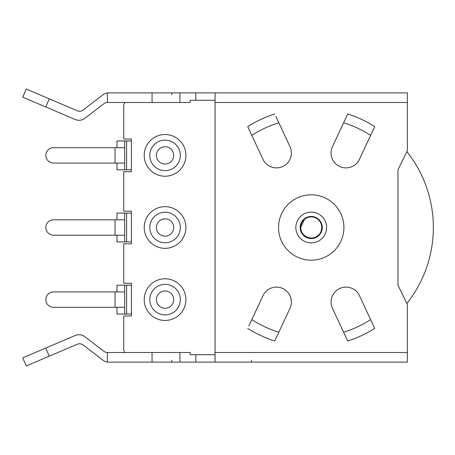 <?xml version="1.0" encoding="UTF-8"?>
<svg xmlns="http://www.w3.org/2000/svg" width="455" height="455" viewBox="0 0 455 455"><rect width="100%" height="100%" fill="white"/><g stroke="black" fill="none" stroke-linecap="round" stroke-linejoin="round"><path stroke-width="0.68" d="M343.616 332.224L332.463 308.314A14.907 14.907 0 0 1 342.746 287.463A14.907 14.907 0 0 1 359.478 295.716L370.632 319.626A109.621 109.621 0 0 1 343.616 332.224L347.717 341.017A119.238 119.238 0 0 0 374.732 328.419L370.632 319.626M370.632 135.374L359.478 159.284A14.907 14.907 0 0 1 331.069 152.988A14.907 14.907 0 0 1 332.463 146.686L343.616 122.776A109.621 109.621 0 0 1 370.632 135.374L374.732 126.581A119.238 119.238 0 0 0 347.717 113.983L343.616 122.776M274.74 341.017A119.238 119.238 0 0 1 247.719 328.419A119.238 119.238 0 0 0 274.74 341.017A119.238 119.238 0 0 1 247.719 328.419A119.238 119.238 0 0 0 274.74 341.017L278.835 332.224A109.621 109.621 0 0 1 251.82 319.626L248.879 325.934M215.067 354.718L190.167 354.718L190.167 352.506L107.369 352.506L107.369 362.123L407.384 362.123L407.384 304.429L397.96 285.194L397.96 169.806L407.384 150.571L407.384 92.877L107.369 92.877L107.369 102.494L190.167 102.494L190.167 100.282L215.067 100.282M124.943 352.506A5.767 5.767 0 0 1 123.715 348.951L123.715 315.963L131.41 315.963L131.41 283.272L123.715 283.272L123.715 243.846L131.41 243.846L131.41 211.154L123.715 211.154L123.715 171.728L131.41 171.728L131.41 139.037L123.715 139.037L123.715 106.049A5.767 5.767 0 0 1 124.943 102.494M144.224 155.382A20.839 20.839 180 0 0 165.063 176.221A20.839 20.839 180 0 0 185.907 155.382A20.839 20.839 -0 0 0 165.063 134.538A20.839 20.839 -0 0 0 144.224 155.382M144.224 227.5A20.839 20.839 180 0 0 165.063 248.339A20.839 20.839 180 0 0 185.907 227.5A20.839 20.839 -0 0 0 165.063 206.661A20.839 20.839 -0 0 0 144.224 227.5M144.224 299.617A20.839 20.839 180 0 0 165.063 320.462A20.839 20.839 180 0 0 185.907 299.617A20.839 20.839 -0 0 0 165.063 278.779A20.839 20.839 -0 0 0 144.224 299.617M116.986 219.805L116.986 213.076L131.41 213.076M124.676 213.076L124.676 219.805L53.519 219.805A7.695 7.695 0 0 0 45.83 227.5A7.695 7.695 0 0 0 53.519 235.195L124.676 235.195L124.676 219.805L124.676 241.923L131.41 241.923M124.676 241.923L116.986 241.923L116.986 235.195M116.986 291.928L116.986 285.194L131.41 285.194M124.676 285.194L124.676 291.928L53.519 291.928A7.695 7.695 0 0 0 45.83 299.617A7.695 7.695 0 0 0 53.519 307.313L124.676 307.313L124.676 291.928L124.676 314.041L131.41 314.041M124.676 314.041L116.986 314.041L116.986 307.313M156.412 299.617A8.656 8.656 0 0 1 165.063 290.967A8.656 8.656 0 0 1 173.719 299.617A8.656 8.656 0 0 1 165.063 308.274A8.656 8.656 0 0 1 156.412 299.617A8.656 8.656 0 0 1 165.063 290.967A8.656 8.656 0 0 1 173.719 299.617A8.656 8.656 0 0 1 165.063 308.274A8.656 8.656 0 0 1 156.412 299.617M156.412 227.5A8.656 8.656 0 0 1 165.063 218.844A8.656 8.656 0 0 1 173.719 227.5A8.656 8.656 0 0 1 165.063 236.156A8.656 8.656 0 0 1 156.412 227.5A8.656 8.656 0 0 1 165.063 218.844A8.656 8.656 0 0 1 173.719 227.5A8.656 8.656 0 0 1 165.063 236.156A8.656 8.656 0 0 1 156.412 227.5M116.986 147.687L116.986 140.959L131.41 140.959M124.676 140.959L124.676 163.072L124.676 147.687L53.519 147.687A7.695 7.695 0 0 0 45.83 155.382A7.695 7.695 0 0 0 53.519 163.072L124.676 163.072L124.676 169.806L131.41 169.806M195.838 100.282L195.838 92.877M349.69 92.877L407.384 92.877M251.609 92.877L258.338 92.877M107.408 102.494A5.767 5.767 0 0 0 103.894 103.689L84.903 118.3A9.618 9.618 0 0 1 75.274 119.523L45.756 106.965L49.22 98.82L77.344 110.787A5.767 5.767 0 0 0 83.117 110.053L102.853 94.873A9.618 9.618 0 0 1 107.369 92.974M49.22 98.82L26.214 89.032L22.75 97.171L45.756 106.965M406.889 151.589A122.122 122.122 0 0 1 406.889 303.411M407.384 362.123L349.69 362.123M258.338 362.123L251.609 362.123L251.609 360.201M107.369 362.026A9.618 9.618 0 0 1 102.853 360.127L83.117 344.947A5.767 5.767 0 0 0 77.344 344.213L49.22 356.18L45.756 348.035L75.274 335.477A9.618 9.618 0 0 1 84.903 336.7L103.894 351.311A5.767 5.767 0 0 0 107.408 352.506M45.756 348.035L22.75 357.829L26.214 365.968L49.22 356.18M195.838 354.718L195.838 362.123M215.067 92.877L215.067 362.123M274.74 113.983A119.238 119.238 0 0 0 247.719 126.581A119.238 119.238 0 0 1 274.74 113.983A119.238 119.238 0 0 0 247.719 126.581L251.82 135.374A109.621 109.621 0 0 1 278.835 122.776L275.901 116.474M373.572 129.066L374.732 126.581A119.238 119.238 0 0 0 347.717 113.983A119.238 119.238 0 0 1 374.732 126.581M343.917 227.5A32.692 32.692 0 0 0 311.226 194.808A32.692 32.692 0 0 0 278.534 227.5A32.692 32.692 0 0 0 311.226 260.192A32.692 32.692 0 0 0 343.917 227.5M346.556 338.526L347.717 341.017A119.238 119.238 0 0 0 374.732 328.419A119.238 119.238 0 0 1 347.717 341.017M251.82 319.626L262.973 295.716A14.907 14.907 0 0 1 282.777 288.504A14.907 14.907 0 0 1 289.989 308.314L278.835 332.224M278.835 122.776L289.989 146.686A14.907 14.907 0 0 1 282.777 166.496A14.907 14.907 0 0 1 262.973 159.284L251.82 135.374M295.841 227.5A15.385 15.385 0 0 0 311.226 242.885A15.385 15.385 0 0 0 326.61 227.5A15.385 15.385 0 0 0 311.226 212.115A15.385 15.385 0 0 0 295.841 227.5M304.537 219.304L300.647 227.5L300.647 224.275C302.569 219.236 306.096 216.62 311.226 216.444C316.361 216.625 319.888 219.236 321.804 224.275L321.804 230.725C319.882 235.764 316.361 238.38 311.226 238.556A11.056 11.056 0 0 0 322.282 227.5A11.056 11.056 0 0 0 311.226 216.444A11.056 11.056 0 0 0 300.169 227.5A11.056 11.056 0 0 0 311.226 238.556C306.09 238.374 302.564 235.764 300.647 230.725L300.647 227.5A10.579 10.579 0 0 1 311.226 216.921A10.579 10.579 0 0 1 321.804 227.5L321.458 224.81M301.392 231.396L300.647 227.5A10.579 10.579 0 0 0 311.226 238.079A10.579 10.579 0 0 0 321.804 227.5L321.059 231.396M318.705 234.979L315.73 237.072M315.122 237.334L312.153 238.039M311.226 238.079L307.523 237.408M307.33 237.334L303.747 234.979M303.616 234.848L301.949 232.585M171.797 362.123L171.797 360.201M171.797 92.877L171.797 94.799M124.676 169.806L116.986 169.806L116.986 163.072M156.412 155.382A8.656 8.656 0 0 1 165.063 146.726A8.656 8.656 0 0 1 173.719 155.382A8.656 8.656 0 0 1 165.063 164.033A8.656 8.656 0 0 1 156.412 155.382A8.656 8.656 0 0 1 165.063 146.726A8.656 8.656 0 0 1 173.719 155.382A8.656 8.656 0 0 1 165.063 164.033A8.656 8.656 0 0 1 156.412 155.382M126.604 213.076L126.604 241.923M126.604 285.194L126.604 314.041M115.064 307.313L115.064 291.928M149.803 299.617A15.26 15.26 0 0 1 165.063 284.358A15.26 15.26 0 0 1 180.322 299.617A15.26 15.26 0 0 1 165.063 314.877A15.26 15.26 0 0 1 149.803 299.617M115.064 235.195L115.064 219.805M149.803 227.5A15.26 15.26 0 0 1 165.063 212.24A15.26 15.26 0 0 1 180.322 227.5A15.26 15.26 0 0 1 165.063 242.76A15.26 15.26 0 0 1 149.803 227.5M126.604 140.959L126.604 169.806M179.924 92.877L179.924 102.494M152.055 102.494L152.055 92.877M152.055 362.123L152.055 352.506M179.924 352.506L179.924 362.123M407.384 102.494L215.067 102.494M215.067 352.506L407.384 352.506M115.064 163.072L115.064 147.687M149.803 155.382A15.26 15.26 0 0 1 165.063 140.123A15.26 15.26 0 0 1 180.322 155.382A15.26 15.26 0 0 1 165.063 170.642A15.26 15.26 0 0 1 149.803 155.382"/></g></svg>
